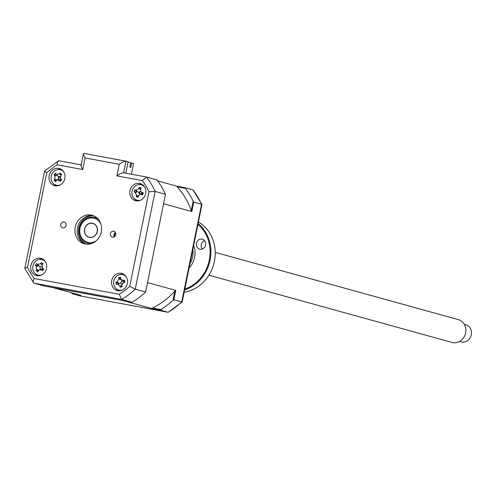 <?xml version="1.0" encoding="UTF-8"?>
<svg xmlns="http://www.w3.org/2000/svg" width="496" height="496" viewBox="0 0 496 496"><rect width="100%" height="100%" fill="white"/><g stroke="black" fill="none" stroke-linecap="round" stroke-linejoin="round"><path stroke-width="0.74" d="M60.748 224.44A3.038 2.716 -74.5 0 0 62.614 227.862A3.038 2.716 -74.5 0 0 66.092 225.432A3.038 2.716 -74.5 0 0 64.232 222.01A3.038 2.716 -74.5 0 0 60.748 224.44M66.154 224.955A3.038 2.716 -74.5 0 0 65.838 225.847A3.038 2.716 -74.5 0 0 65.776 226.325M110.422 233.666A3.038 2.716 -74.5 0 0 112.288 237.088A3.038 2.716 -74.5 0 0 115.766 234.658A3.038 2.716 -74.5 0 0 113.906 231.235A3.038 2.716 -74.5 0 0 110.422 233.666M114.285 236.797A3.038 2.716 105.5 0 1 113.987 234.651A3.038 2.716 105.5 0 1 115.469 232.512M30.876 265.534A8.885 7.948 -74.5 0 0 36.326 275.553A8.885 7.948 -74.5 0 0 46.519 268.441A8.885 7.948 -74.5 0 0 41.063 258.428A8.885 7.948 -74.5 0 0 30.876 265.534M35.414 273.761A8.885 7.948 -74.5 0 0 37.832 275.795M111.705 280.55A8.885 7.948 -74.5 0 0 117.161 290.563A8.885 7.948 -74.5 0 0 127.354 283.458A8.885 7.948 -74.5 0 0 121.898 273.439A8.885 7.948 -74.5 0 0 111.705 280.55M116.244 288.771A8.885 7.948 -74.5 0 0 118.668 290.811M129.995 190.656A8.885 7.948 -74.5 0 0 135.451 200.669A8.885 7.948 -74.5 0 0 145.644 193.558A8.885 7.948 -74.5 0 0 140.188 183.545A8.885 7.948 -74.5 0 0 129.995 190.656M134.534 198.877A8.885 7.948 -74.5 0 0 136.958 200.917M49.16 175.64A8.885 7.948 -74.5 0 0 54.616 185.659A8.885 7.948 -74.5 0 0 64.809 178.548A8.885 7.948 -74.5 0 0 59.353 168.535A8.885 7.948 -74.5 0 0 49.16 175.64M53.698 183.867A8.885 7.948 -74.5 0 0 56.122 185.901M75.218 227.125A14.806 13.249 -74.5 0 0 84.314 243.815A14.806 13.249 -74.5 0 0 101.296 231.967A14.806 13.249 -74.5 0 0 92.206 215.276A14.806 13.249 -74.5 0 0 75.218 227.125M93.335 215.655A14.806 13.249 -74.5 0 0 77.512 227.763A14.806 13.249 -74.5 0 0 85.473 244.075M55.05 175.888L55.459 173.873A79.949 71.554 105.5 0 1 55.732 173.619M60.258 169.706A79.949 71.554 105.5 0 1 60.927 169.179M60.772 169.093A8.885 7.948 -74.5 0 0 57.648 169.601M141.608 184.109A8.885 7.948 -74.5 0 0 138.483 184.611M123.318 274.003A8.885 7.948 -74.5 0 0 120.193 274.505M42.482 258.993A8.885 7.948 -74.5 0 0 39.358 259.495M125.81 173.197L128.129 161.789L125.965 161.188L123.609 172.788C122.152 172.701 119.914 173.73 116.901 175.882L119.263 164.288L85.101 157.939C83.396 154.913 83.024 153.394 83.985 153.394L125.804 161.163M81.09 165.286L83.452 153.686L83.985 153.394M85.101 157.939L82.739 169.539C81.04 166.513 80.668 164.994 81.623 164.994M82.739 169.539L57.288 164.815C57.065 162.099 57.536 160.735 58.689 160.729L81.17 164.908M146.388 177.022L123.529 172.769L146.469 177.029L156.916 179.918A79.949 71.554 105.5 0 1 165.497 194.314L145.619 292.014A79.949 71.554 105.5 0 1 132.017 302.287L44.163 285.975L33.79 283.104L24.812 268.479L44.615 171.008L58.689 160.729M57.288 164.815A75.504 67.58 -74.5 0 0 46.773 172.751C44.727 171.418 44.163 170.835 45.086 171.008M46.773 172.751L27.528 267.356C25.098 267.877 24.329 268.33 25.209 268.708M36.667 266.24L36.797 265.608M37.578 275.658A79.949 71.554 105.5 0 1 37.138 274.803M132.017 302.287L121.644 299.423L119.232 294.283A75.504 67.58 -74.5 0 0 129.741 286.341L148.992 191.735A75.504 67.58 -74.5 0 0 142.358 180.612L116.901 175.882M145.619 292.014L135.247 289.143L129.741 286.341M165.497 194.314L155.124 191.444L148.992 191.735M121.687 283.954L122.053 283.675M123.671 282.453L124.074 282.15M140.653 194.066L139.401 191.971M119.263 164.288C122.276 162.136 124.508 161.101 125.965 161.188L83.911 153.376M146.469 177.029L142.358 180.612M146.543 177.047A79.949 71.554 105.5 0 1 155.124 191.444L135.247 289.143A79.949 71.554 105.5 0 1 121.644 299.423L33.79 283.104C32.767 282.478 32.891 280.941 34.162 278.485L119.232 294.283M88.338 243.375A13.324 11.929 -74.5 0 0 88.908 243.555L90.539 243.865M97.569 218.438L96.007 217.868A13.324 11.929 -74.5 0 0 95.43 217.725M114.942 232.909A25.166 22.525 105.5 0 1 114.619 234.825A25.166 22.525 105.5 0 1 114.198 236.617M128.08 162.025L130.739 162.756L129.84 167.177L130.795 167.443L131.694 163.023L133.604 163.55L131.428 174.239M130.721 167.419L131.583 163.562M131.663 163.153L130.708 162.886M130.721 162.843L131.694 163.023M177.115 186.812L176.688 186.155L185.169 187.73L185.442 188.362L177.115 186.812A74.319 66.52 -74.5 0 1 191.239 210.502L191.834 211.556L193.75 202.126L201.581 204.29A79.949 71.554 -74.5 0 0 193 189.894L185.169 187.73M193.75 202.126L193.124 201.24A79.949 71.554 -74.5 0 0 185.442 188.362M174.84 291.115L175.795 290.396L173.873 299.826L172.955 300.378L174.84 291.115A74.319 66.52 -74.5 0 1 152.452 308.028L151.795 308.531L160.27 310.105L168.101 312.269A79.949 71.554 -74.5 0 0 181.703 301.99L201.581 204.29L201.977 204.519L193 189.894M160.27 310.105L160.785 309.572A79.949 71.554 -74.5 0 0 172.955 300.378M173.873 299.826L182.175 301.99L201.977 204.519M74.016 293.458L71.635 293.018L72.416 293.787L80.321 295.969L168.175 312.288L80.247 295.951M151.795 308.531L123.541 300.712L52.644 287.55L80.898 295.362L72.416 293.787M182.156 302.027L168.175 312.288M60.041 176.737A74.319 66.52 -74.5 0 0 58.46 178.194M56.346 180.277A74.319 66.52 -74.5 0 0 55.267 181.406M40.195 268.956A74.319 66.52 -74.5 0 0 40.393 269.384M160.785 309.572L152.452 308.028M191.834 211.556L163.581 203.744L147.541 282.584L175.795 290.396M193.124 201.24L191.239 210.502M157.647 180.891L176.688 186.155M144.578 186.936A7.992 7.155 -74.5 0 0 141.645 184.884A7.992 7.155 -74.5 0 0 132.358 190.117A7.992 7.155 -74.5 0 0 136.592 200.049A7.992 7.155 -74.5 0 0 140.957 200.012M140.101 187.984L141.186 187.903A20.231 3.664 108.7 0 0 140.604 189.453L140.87 191.506L141.782 192.212A20.231 4.489 25.7 0 1 143.288 192.826L142.619 194.835A20.231 5.493 -168.9 0 1 141.05 194.401L139.68 194.469L138.471 195.852A20.231 3.664 108.7 0 0 138.012 197.427L137.2 196.689L136.226 196.807A20.231 13.646 -70.2 0 1 136.518 195.176L135.34 192.417A20.231 5.493 -168.9 0 1 134.125 191.884L134.794 189.875A20.231 4.489 25.7 0 1 136.071 190.228L138.651 188.771A20.231 13.646 -70.2 0 1 139.395 187.277L140.101 187.984M140.79 188.957L139.612 187.649M140.678 191.196A3.491 3.125 105.5 0 1 138.359 192.107A3.491 3.125 105.5 0 1 139.674 194.475L141.279 193.8A3.491 3.125 105.5 0 1 142.569 193.57A3.491 3.125 105.5 0 1 141.893 192.901L140.864 191.506M142.73 193.304L141.782 192.212M134.125 191.884L137.435 191.797L135.34 192.417M137.336 191.766L134.794 189.875M138.359 192.107L137.435 191.797L136.071 190.228M138.372 196.199L136.437 196.695M45.452 261.82A7.992 7.155 -74.5 0 0 44.311 260.729A7.992 7.155 -74.5 0 0 34.212 262.967A7.992 7.155 -74.5 0 0 35.675 273.966A7.992 7.155 -74.5 0 0 41.831 274.896M43.698 269.588L43.784 269.111L42.848 269.731L42.644 270.859A20.231 7.899 -154.2 0 1 41.255 269.998L39.389 269.805L38.452 270.624A20.231 3.181 124.5 0 0 37.634 271.969L37.045 271.021L36.103 270.81A20.231 13.163 -49.4 0 1 36.778 269.359L36.369 266.302A20.231 7.899 -154.2 0 1 35.377 265.36L38.638 265.757L36.524 263.605A20.231 2.083 39.9 0 1 37.622 264.387L40.424 263.767A20.231 13.163 -49.4 0 1 41.528 262.496L42.005 263.419L43.059 263.655A20.231 3.181 124.5 0 0 42.098 265.031L42.501 268.088A20.231 2.083 39.9 0 1 43.784 269.111L43.691 269.111M39.389 269.805L40.988 269.136A3.491 3.125 105.5 0 1 43.14 269.08A3.491 3.125 105.5 0 1 43.115 269.043L42.098 267.666L43.394 269.241M35.377 265.36L36.524 263.605M38.502 270.543L36.103 270.81M42.892 269.669L41.255 269.998M43.14 269.08L43.611 269.52M38.769 270.221L36.778 269.359M41.676 266.315A3.491 3.125 105.5 0 1 39.544 266.358A3.491 3.125 105.5 0 1 40.083 269.514M39.544 266.358L38.725 265.825L36.369 266.302M38.725 265.825L37.622 264.387M42.613 264.287L41.912 263.339M121.061 286.669L120.243 287.339A20.231 12.722 -108.6 0 1 119.759 285.733L117.447 284.078A20.231 1.066 164.6 0 1 116.114 284.394L116.275 283.259L115.785 282.348A20.231 8.916 -1.8 0 1 117.093 281.846L118.73 279.198A20.231 12.722 -108.6 0 1 118.705 277.624L120.59 277.152A20.231 2.74 79.4 0 0 120.782 278.684L121.148 279.595L123.101 280.333A20.231 8.916 -1.8 0 1 124.725 280.097L124.446 281.207L125.048 282.15A20.231 1.066 164.6 0 1 123.454 282.571L121.818 285.212A20.231 2.74 79.4 0 0 122.128 286.868L120.888 286.731L121.849 286.328L121.365 286.545M126.288 276.83A7.992 7.155 -74.5 0 0 117.744 275.392A7.992 7.155 -74.5 0 0 113.714 284.152A7.992 7.155 -74.5 0 0 122.667 289.906M124.924 282.119L124.701 281.815L125.116 281.902M121.78 280.457A3.491 3.125 105.5 0 1 119.964 283.29A3.491 3.125 105.5 0 1 121.873 284.121M119.964 283.29L117.447 284.078M116.114 284.394L119.003 283.439L117.093 281.846M118.897 283.47L115.785 282.348M120.857 279.012L118.705 277.624M124.341 282.174A3.491 3.125 105.5 0 1 122.171 280.984L121.148 279.595M124.391 282.174L125.011 281.933M124.546 281.542L123.101 280.333M124.019 282.422A3.491 3.125 105.5 0 1 124.341 282.205M63.742 171.926A7.992 7.155 -74.5 0 0 63.395 171.535A7.992 7.155 -74.5 0 0 53.184 172.162A7.992 7.155 -74.5 0 0 53.171 183.371A7.992 7.155 -74.5 0 0 60.121 185.002M61.684 180.091L60.741 180.364L60.394 181.449A20.231 9.052 -146.3 0 1 59.142 180.389L57.059 179.998L56.302 180.563A20.231 2.672 132.5 0 0 55.335 181.759L54.882 180.724L53.983 180.358A20.231 12.654 -39.3 0 1 54.833 179.031L54.839 175.919A20.231 9.052 -146.3 0 1 53.996 174.797L55.347 173.234A20.231 0.93 47.2 0 1 56.315 174.208L59.148 174.04A20.231 12.654 -39.3 0 1 60.407 172.924L60.748 173.929L61.758 174.325A20.231 2.672 132.5 0 0 60.624 175.565L60.617 178.678A20.231 0.93 47.2 0 1 61.752 179.881L61.634 179.831M61.219 179.471L61.609 180.011M57.059 179.992L58.652 179.329A3.491 3.125 105.5 0 1 61.157 179.44M61.287 174.673L60.748 173.929M56.569 180.296L53.983 180.358M60.103 176.489A3.491 3.125 105.5 0 1 58.044 176.179A3.491 3.125 105.5 0 1 58.094 179.564M58.044 176.179L57.307 175.547L54.839 175.919M57.307 175.547L56.315 174.208M61.113 175.026L59.148 174.04M84.543 229.102A7.254 6.491 105.5 0 1 92.864 223.293A7.254 6.491 105.5 0 1 97.321 231.477A7.254 6.491 105.5 0 1 88.995 237.28A7.254 6.491 105.5 0 1 84.543 229.102M100.905 223.994A12.437 11.129 -74.5 0 0 89.503 218.147A12.437 11.129 -74.5 0 0 79.98 228.253A12.437 11.129 -74.5 0 0 84.14 240.529A12.437 11.129 -74.5 0 0 96.255 240.808M91.481 243.592A13.324 11.929 105.5 0 1 79.577 228.216A13.324 11.929 105.5 0 1 98.239 219.158M459.569 341.453L461.082 341.874A8.885 7.948 -74.5 0 0 461.683 342.011A8.885 7.948 -74.5 0 0 471.2 335.098A8.885 7.948 -74.5 0 0 465.818 324.75L464.306 324.334M208.928 275.206L452.023 342.438A11.842 10.602 -74.5 0 0 452.817 342.624A11.842 10.602 -74.5 0 0 465.508 333.405A11.842 10.602 -74.5 0 0 458.335 319.61L215.239 252.377M89.516 237.249A7.105 6.361 -74.5 0 0 97.129 231.719A7.105 6.361 -74.5 0 0 92.826 223.436A7.105 6.361 -74.5 0 0 92.349 223.33A7.105 6.361 -74.5 0 0 84.729 228.854A7.105 6.361 -74.5 0 0 89.038 237.138A7.105 6.361 -74.5 0 0 89.516 237.249M198.121 223.609A37.603 33.66 105.5 0 1 210.068 260.226A37.603 33.66 105.5 0 1 184.636 289.906M184.159 292.243A37.603 33.66 -74.5 0 0 214.408 261.429A37.603 33.66 -74.5 0 0 198.443 222.034M205.58 245.043A5.183 4.638 -74.5 0 0 202.399 239.196A5.183 4.638 -74.5 0 0 196.453 243.344A5.183 4.638 -74.5 0 0 199.634 249.184A5.183 4.638 -74.5 0 0 205.58 245.043M204.6 240.665A5.183 4.638 -74.5 0 0 201.302 244.683A5.183 4.638 -74.5 0 0 202.281 249.06M184.797 289.094A37.014 33.127 -74.5 0 0 209.293 260.059A37.014 33.127 -74.5 0 0 197.966 224.372M27.528 267.356A75.504 67.58 -74.5 0 0 34.162 278.485M86.13 244.168A14.806 13.249 105.5 0 1 78.783 228.11A14.806 13.249 105.5 0 1 93.949 215.909M140.635 189.373L138.651 188.771M138.496 195.771L136.518 195.176M142.47 193.986L141.05 194.401M42.383 264.616L40.424 263.767M121.942 285.907L119.759 285.733M121.012 279.384L118.73 279.198M61.051 180.098L59.142 180.389M56.897 180.073L54.833 179.031M189.98 263.63A18.805 16.827 -74.5 0 0 192.622 256.909A18.805 16.827 -74.5 0 0 192.808 249.724M193.682 245.427A20.28 18.154 105.5 0 1 194.562 257.325A20.28 18.154 105.5 0 1 189.081 268.045M58.615 160.716L81.17 164.901M202.659 248.899L202.039 248.725M94.085 223.789L92.826 223.436M90.297 237.485L89.038 237.138"/></g></svg>
